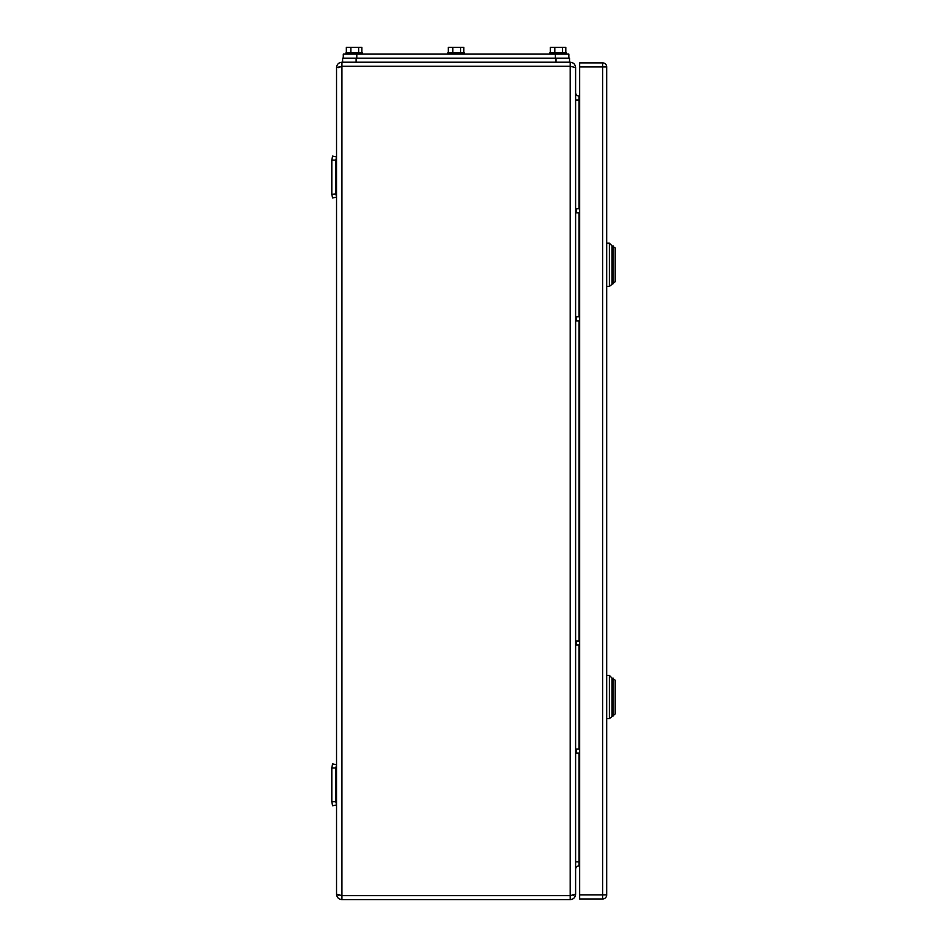 <?xml version="1.0" encoding="UTF-8"?>
<svg xmlns="http://www.w3.org/2000/svg" width="947" height="947" viewBox="0 0 947 947"><rect width="100%" height="100%" fill="white"/><g stroke="black" fill="none" stroke-linecap="round" stroke-linejoin="round"><path stroke-width="1.42" d="M338.742 895.341L336.54 894.252L336.54 67.616C336.86 64.36 338.659 62.561 341.938 62.206L570.212 62.206C573.491 62.561 575.291 64.36 575.61 67.616L570.212 66.254L341.938 66.254L341.938 62.206C338.659 62.561 336.86 64.36 336.54 67.616L341.938 66.254L341.938 895.602L570.212 895.602L570.212 62.206M338.564 67.616L341.938 66.254M575.61 67.474L575.61 894.252L570.212 895.602L570.212 899.65L341.938 899.65L341.938 895.602L336.54 894.252C336.86 897.496 338.659 899.295 341.938 899.65M573.409 895.341L575.61 894.252C575.303 897.496 573.491 899.295 570.212 899.65M579.671 865.878L578.996 865.878A3.374 3.374 0 0 0 575.61 869.263A3.374 3.374 0 0 1 578.996 865.878L578.996 753.102M578.996 208.754L578.996 95.978A3.374 3.374 0 0 1 575.61 92.605A3.374 3.374 0 0 0 578.996 95.978L579.671 95.978M331.805 801.718L332.575 805.779L336.54 804.938L335.865 801.718L331.805 801.718L331.805 767.958L335.865 767.958L335.865 801.718M335.865 767.958L336.54 764.738L332.575 763.898L331.805 767.958M331.805 193.898L331.805 160.138L335.865 160.138L335.865 193.898L331.805 194.324L332.575 197.959L336.54 197.118L335.865 193.898M335.865 160.138L336.54 156.918L332.575 156.077L331.805 160.138M575.61 753.102L579.671 753.102M575.61 749.041L579.671 749.041M575.61 645.037L579.671 645.037M575.61 640.989L579.671 640.989M575.61 212.815L579.671 212.815M575.61 208.754L579.671 208.754M575.61 320.867L579.671 320.867M575.61 316.819L579.671 316.819M579.671 898.975L579.671 894.927L602.623 894.927L602.623 898.975L579.671 898.975M579.671 66.941L579.671 62.881L602.623 62.881L602.623 66.941L606.684 66.941L606.684 894.927A4.048 4.048 0 0 1 602.623 898.975A4.048 4.048 0 0 0 606.684 894.927L602.623 894.927L602.623 66.941L579.671 66.941L579.671 894.927M606.684 66.941A4.048 4.048 0 0 0 602.623 62.881M606.684 718.655L609.383 718.655L609.383 675.436L606.684 675.436M609.383 718.655L615.195 713.931L615.195 680.159L612.082 678.135L612.082 715.956L612.082 678.135L609.383 675.436M613.159 715.956L613.159 678.135M606.684 286.432L609.383 286.432L609.383 243.201L606.684 243.201M609.383 286.432L615.195 281.697L615.195 247.936L612.082 245.9L612.082 283.721L612.082 245.9L609.383 243.201M613.159 283.721L613.159 245.9M568.863 58.158L568.863 54.109L343.288 54.109L343.288 58.158L343.288 54.109M569.538 62.206L569.538 58.158L342.613 58.158L342.613 62.206L342.613 58.158M549.947 54.109L549.947 52.748L566.164 52.748L566.164 54.109M565.821 52.748L565.821 47.35L562.601 47.35L562.601 52.748M562.601 47.35L554.835 47.35L554.835 52.748M550.29 52.748L550.29 47.35L554.835 47.35M345.998 54.109L345.998 52.748L362.204 52.748L362.204 54.109M361.861 52.748L361.861 47.35L358.641 47.35L358.641 52.748M358.641 47.35L350.875 47.35L350.875 52.748M346.342 52.748L346.342 47.35L350.875 47.35M447.967 54.109L447.967 52.748L464.184 52.748L464.184 54.109M463.841 52.748L463.841 47.35L460.621 47.35L460.621 52.748M460.621 47.35L452.855 47.35L452.855 52.748M448.31 52.748L448.31 47.35L452.855 47.35M575.61 861.829L579.671 861.829M579.671 100.027L575.61 100.027M578.996 749.041L578.996 645.037M578.996 640.989L578.996 320.867M578.996 316.819L578.996 212.815M576.392 753.102L576.392 749.041M576.392 645.037L576.392 640.989M576.392 212.815L576.392 208.754M576.392 320.867L576.392 316.819M356.794 54.109L356.794 58.158M555.356 54.109L555.356 58.158M356.119 58.158L356.119 62.206M556.031 58.158L556.031 62.206M336.812 65.899L336.54 67.616L336.812 65.899M575.338 895.957L575.61 894.252L575.338 895.957"/></g></svg>
